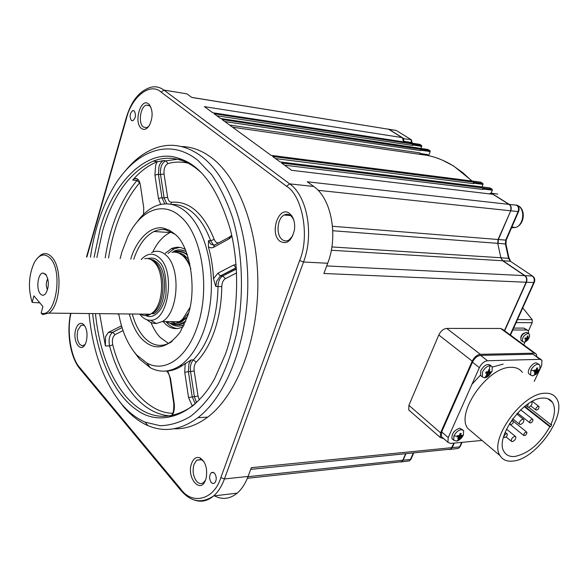<?xml version="1.0" encoding="UTF-8"?>
<svg xmlns="http://www.w3.org/2000/svg" width="588" height="588" viewBox="0 0 588 588"><rect width="100%" height="100%" fill="white"/><g stroke="black" fill="none" stroke-linecap="round" stroke-linejoin="round"><path stroke-width="0.88" d="M513.037 224.359L516.036 217.45M535.249 353.315L502.711 329.412L500.675 328.479L446.74 328.413C443.448 328.802 440.794 331 438.78 334.984L408.91 405.316L408.733 409.954L409.873 410.953M443.705 438.619L440.272 437.516L440.566 432.834L472.215 361.135C474.332 357.056 477.044 354.784 480.345 354.307L534.264 353.168L536.271 354.064L536.807 356.424M199.288 399.847L198.031 396.077L188.557 397.525L184.75 372.314L188.381 371.638L188.983 363.671L191.122 359.966L182.229 365.633C177.473 368.808 172.629 370.609 167.683 371.013L166.441 371.087C168.234 372.454 169.447 374.975 170.064 378.65L170.072 378.694M191.122 359.966L193.298 359.922C200.626 352.484 206.55 342.238 211.055 329.192C215.48 316.013 217.795 301.798 217.994 286.54L215.803 286.474L213.473 278.727L217.957 273.177L233.532 265.107L236.31 267.797M463.359 435.017C461.742 438.178 459.544 440.214 456.758 441.125L453.671 440.191L453.973 435.862C455.847 432.29 458.287 430.203 461.301 429.608L463.653 430.636L463.359 435.017L461.235 436.539L459.831 436.833L458.78 438.641L457.721 438.736L458.772 436.928L457.016 436.921L457.604 435.605L459.36 435.612L460.073 433.503L461.124 433.407L460.419 435.517L461.823 435.23L461.536 435.892M530.898 370.183C532.824 366.603 535.183 364.597 537.961 364.156L539.821 364.979L539.968 368.713L538.917 370.977L535.969 374.336L532.493 375.872L530.589 375.026L530.898 370.183L534.073 370.69L534.374 370.014L535.999 370.102L536.741 367.992L537.711 367.956L536.969 370.065L538.24 369.874L537.623 371.197L536.352 371.381L535.256 373.218L534.286 373.255L535.381 371.418L533.757 371.344L534.073 370.69M484.519 377.878L482.285 376.842L482.542 371.954C484.497 368.22 486.989 366.118 490.002 365.655L492.178 366.669L492.112 371.175L488.841 375.776L486.849 377.173L484.519 377.878L486.813 375.137L486.269 375.151L487.371 373.24L485.615 373.159L486.232 371.778L487.996 371.859L488.738 369.661L489.797 369.624L489.054 371.822L490.443 371.623L489.826 372.998L488.43 373.196L487.327 375.107L486.813 375.137M131.396 120.466C129.323 116.637 129.772 113.344 132.741 110.603L134.152 110.904C136.232 114.711 135.799 118.004 132.837 120.775L131.396 120.466M84.995 326.164L83.886 325.267L81.093 325.23L77.881 330.14C76.558 335.917 77.19 340.68 79.77 344.428L82.371 345.876L84.995 344.568M75.778 329.346C77.44 324.363 79.74 322.481 82.695 323.716C86.767 327.31 87.965 333.234 86.282 341.503L85.451 343.715C80.828 354.211 72.052 340.886 75.778 329.346M203.948 461.668L201.272 459.493L196.715 460.169L194.033 464.322C192.283 470.745 193.136 476.398 196.583 481.278C198.942 483.858 201.316 484.247 203.705 482.432L205.528 480.095M191.607 463.403C193.548 458.464 196.319 456.604 199.927 457.824C205.477 461.58 207.579 468.232 206.234 477.801L205.675 479.69C200.64 494.839 186.102 477.581 191.607 463.403M279.947 241.242C269.017 233.238 278.969 204.565 289.708 213.613L291.766 215.818C294.257 219.647 295.139 224.381 294.419 230.018C291.597 241.087 286.775 244.829 279.947 241.242M293.838 220.279L292.405 217.501L290.626 215.583C288.59 214.069 286.452 213.878 284.217 215.01C277.139 218.266 275.75 234.928 282.144 239.544C284.269 241.183 286.51 241.367 288.877 240.088L292.67 235.994M141.392 128.419C133.417 122.686 140.738 97.241 148.543 103.922L149.374 104.708C152.924 110.368 153.012 117.108 149.631 124.921C147.022 129.242 144.273 130.411 141.392 128.419M150.976 107.457L149.536 105.774L146.375 105.127C140.334 106.399 138.004 123.311 143.325 127.015L146.662 127.692L148.72 126.369M181.471 146.537C192.055 146.706 202.316 150.609 212.261 158.253C239.434 179.193 258.852 231.481 257.823 287.797C256.838 344.112 235.582 396.238 207.733 417.113C196.671 425.359 185.426 429.24 173.997 428.762M124.752 171.593C133.829 160.245 143.928 152.454 155.048 148.227C171.042 142.362 186.83 145.302 202.404 157.062C229.46 178.105 248.805 230.761 247.776 287.488C246.784 344.215 225.601 396.724 197.869 417.715C181.053 430.012 164.419 432.658 147.97 425.631C139.055 421.736 130.911 415.415 123.531 406.661L118.916 400.729M211.261 482.535C209.1 478.941 209.093 475.685 211.239 472.774L212.907 472.26L214.583 473.281C216.759 476.846 216.774 480.102 214.649 483.042L212.959 483.579L211.261 482.535M90.478 257.184C93.984 232.576 100.798 210.82 110.904 191.923C131.786 152.549 167.639 135.96 197.913 160.392L211.621 174.665C219.978 186.83 227.012 201.331 232.738 218.163C242.873 253.354 244.255 296.279 236.376 334.513C231.723 353.087 225.594 369.756 217.986 384.523C209.703 397.87 200.611 408.447 190.71 416.26C180.567 422.36 170.344 425.506 160.039 425.697L145.089 422.118C136.423 418.362 128.5 412.217 121.319 403.706C103.4 381.267 92.647 351.212 89.053 313.544M200.604 172.093L197.392 169.315C192.041 165.007 186.514 161.95 180.81 160.149C171.505 157.305 162.332 157.628 153.284 161.119C130.205 171.527 113.337 194.738 102.672 230.739L96.88 257.485M94.073 257.353L99.953 229.989C111.073 185.345 146.662 146.309 178.862 158.385C200.736 164.816 217.869 188.439 230.253 229.246C240.955 270.377 237.346 321.18 225.388 354.307L214.804 378.268C195.003 415.385 160.789 427.197 137.423 410.387C115.174 395.687 97.549 360.224 92.647 313.58M164.603 203.485L161.965 197.722L158.451 198.406L154.923 175.04L158.415 174.357L158.981 166.566C159.973 163.457 161.421 161.487 163.317 160.671L157.084 161.803C148.272 165.375 140.157 171.461 132.726 180.068L134.608 178.656C137.474 177.936 139.385 180.009 140.348 184.875L143.751 207.873L143.501 214.392M99.622 313.654L105.406 345.957L105.524 336.762L108.412 332.389L121.518 325.825M95.454 313.61C99.049 348.272 109.147 375.835 125.758 396.305C145.699 419.024 167.8 422.382 192.07 406.389L194.363 404.588M136.798 222.33C142.208 214.723 148.279 209.394 155.026 206.329C165.684 201.713 176.069 203.61 186.168 211.996C202.11 225.741 212.643 257.816 211.268 291.038C209.923 324.267 196.892 354.402 180.046 365.685C170.013 372.175 160.134 372.88 150.396 367.801L139.599 359.18L133.491 351.08M231.716 235.362L229.555 236.964L229.217 238.757L213.407 247.43L211.055 247.908L208.409 246.975C211.29 256.86 212.974 267.437 213.473 278.727M208.409 246.975L208.483 240.624L210.666 240.757C206.057 228.357 200.06 218.949 192.695 212.533C186.021 206.873 179.031 204.176 171.725 204.44M120.158 258.588L121.959 251.804L127.772 236.648C140.032 210.533 162.516 200.442 180.273 216.428C201.897 233.936 210.776 288.51 197.325 326.487C186.933 358.386 164.64 373.064 146.802 363.024L136.666 354.954C128 345.075 122.039 331.507 118.791 314.257M520.77 337.909C520.968 335.491 522.232 333.83 524.555 332.926M453.48 439.78L452.025 438.766C451.503 433.863 454.046 430.342 459.64 428.189L462.631 429.777M529.795 374.431L528.855 373.718C526.532 370.91 532.28 362.781 536.219 362.862L538.887 364.288M481.668 376.357L480.55 375.475L480.808 370.587C484.24 365.052 487.452 363.296 490.436 365.317L491.076 365.809M130.756 259.087C136.1 240.433 150.447 224.925 163.802 228.232L169.55 230.334L174.732 234.046C190.24 245.027 197.517 290.979 187.388 316.645L180.222 332.066C166.955 349.154 154.129 351.411 141.745 338.828C136.482 333.3 132.337 325.017 129.301 313.97M174.937 234.237L165.831 229.871C161.825 229.107 157.878 229.643 153.99 231.496C145.185 236.075 138.437 245.314 133.763 259.227M132.307 314.007C134.997 323.914 138.996 331.764 144.295 337.556C152.637 346.17 161.619 347.655 171.233 342.025L172.108 341.437M150.954 322.452C153.622 328.817 156.724 333.822 160.259 337.475L168.536 343.517M171.468 231.944L170.013 232.561C162.876 236.229 157.128 242.719 152.784 252.031M165.97 321.607L167.536 323.371C170.373 326.355 173.68 328.104 177.458 328.626M183.28 326.685C176.238 330.052 170.079 328.942 164.802 323.356L163.236 321.592M165.272 253.325L171.277 248.717C176.297 246.468 180.979 246.784 185.33 249.665M179.612 247.386L174.026 248.871L168.006 253.465M178.502 326.156L184.088 325.017M184.272 324.627C179.59 326.913 175.048 326.612 170.638 323.723M185.492 321.82C180.854 325.208 176.187 325.774 171.505 323.51M179.068 253.266L184.625 256.611L189.814 263.637M188.491 313.029L184.073 318.733L180.854 321.217L182.456 321.224L187.249 317.072M171.99 252.333C175.93 251.642 179.656 252.884 183.177 256.067C186.381 259.065 188.932 263.343 190.828 268.885M189.784 307.847L182.611 319.166L179.362 321.68C174.923 324.238 170.557 324.209 166.279 321.607M151.513 252.605C156.533 250.15 161.355 251.01 165.992 255.192C181.185 267.746 178.517 313.272 162.192 321.585L156.261 323.503C152.939 323.628 149.83 322.371 146.927 319.74M141.223 259.58L141.333 259.448C147.243 253.06 153.277 252.517 159.444 257.816C175.687 271.355 168.425 321.21 150.609 320.239C147.25 320.364 144.141 318.953 141.289 315.999L139.672 314.08M150.513 259.396L155.254 262.226C165.86 271.311 165.375 302.71 154.497 311.941L152.182 313.727L153.85 313.742C166.433 307.392 168.58 272.171 156.922 262.307L153.578 259.984L150.013 259.176M144.744 258.713C147.919 258.029 150.918 259.021 153.747 261.689C164.537 270.943 164.052 302.974 152.976 312.382L150.624 314.198C147.213 316.19 143.869 316.153 140.576 314.095M37.309 258.272L40.998 254.847C44.725 252.678 48.304 253.384 51.722 256.971C62.828 267.65 60.726 306.164 48.723 313.11L42.681 314.558L41.138 313.088C55.603 318.593 63.57 271.164 50.112 258.161C44.475 252.818 39.212 254.273 34.325 262.542L34.325 262.542C28.658 275.03 27.93 288.304 32.149 302.379L39.852 302.879M45.717 274.287L43.071 273.016C37.875 272.942 35.809 289.156 40.381 293.89C42.174 295.801 43.975 295.661 45.783 293.471C49.194 286.76 49.179 280.366 45.717 274.287M47.782 278.653C45.886 282.336 45.798 286.069 47.51 289.862M41.138 313.088L42.939 306.524L33.906 295.874L32.149 302.379M173.387 252.164C178.186 250.165 182.817 251.002 187.278 254.663M173.622 251.304C177.855 249.268 182.045 249.422 186.212 251.782M186.051 251.385L180.501 249.922M487.187 373.093L487.474 372.447L489.047 372.388L489.312 371.8M485.923 372.505L487.371 373.24M535.139 371.234L537.109 370.05M534.058 370.719L535.381 371.418M457.361 436.186L458.772 436.928M458.589 436.774L458.919 436.046L460.683 435.48M488.246 371.197L489.054 371.822M489.047 372.388L489.826 372.998M487.474 372.447L488.43 373.196M486.644 374.571L487.327 375.107M536.234 369.514L536.969 370.065M536.844 370.616L537.623 371.197M535.403 370.668L536.352 371.381M534.624 372.741L535.256 373.218M461.235 436.539L460.492 435.906M458.919 436.046L459.831 436.833M458.133 438.082L458.78 438.641M459.647 434.855L460.419 435.517M525.055 341.966L523.732 344.855M512.78 329.993L526.591 329.993L528.23 330.713L528.656 333.624M513.647 328.082L523.959 328.097L527.436 330.14M187.962 163.111C181.067 161.597 174.401 161.759 167.962 163.582L165.956 160.84L165.456 160.914C161.663 163.243 160.024 167.8 160.546 174.577L164.103 197.913L166.742 203.676M139.819 182.589L139.665 182.765C124.215 200.876 113.829 225.968 108.508 258.036M122.032 327.538L112.712 332.308L115.108 334.609C112.668 336.623 111.882 340.018 112.742 344.811C122.091 382.31 147.147 413.121 172.688 413.276M528.421 330.993L532.206 322.702L532.221 319.674L522.761 307.891M419.869 153.446L427.402 154.541L428.505 155.636M427.821 155.489L420.332 154.394M229.629 125.068L419.972 152.902L420.464 154.438L232.532 127.184M489.187 193.864L490.833 193.121L497.764 194.091M506.305 239.86L505.709 240.11L505.401 243.932L498.051 243.373L498.359 239.529L510.751 210.805L498.051 239.5L497.742 243.351L500.844 257.742L502.637 260.756L524.672 275.647C526.591 277.286 527.076 279.476 526.113 282.225L504.401 330.654M409.821 403.17L438.707 335.16M410.578 142.928L419.729 144.339L421.662 145.53L421.037 148.433M418.435 148.169L428.042 149.492L429.997 150.704L430.173 151.572L428.564 155.651M470.973 181.038L480.69 182.133L482.836 183.471L483.035 184.389L481.991 186.888M489.613 187.844L492.149 189.24L492.347 190.167L491.083 193.173M412.239 142.347L411.563 142.472L410.983 139.613L403.721 138.753L402.008 137.585L204.396 106.641L212.782 112.764L419.729 144.339M403.669 141.995L403.721 138.753M216.906 115.777L412.533 145.412L412.239 143.964L214.091 113.719L220.669 118.526L428.042 149.492M224.836 121.562L420.868 150.624L420.846 149.337L221.999 119.496L271.134 155.379L480.69 182.133M275.537 158.591L473.685 183.647L473.362 182.104L272.619 156.459L280.108 161.928L489.958 187.881M284.555 165.177L482.998 189.468L482.66 187.91L281.623 163.038L291.575 170.299L492.913 194.305L509.039 204.374L307.296 181.788L313.735 186.484L289.671 183.86C307.186 195.922 314.22 234.237 303.526 262.013L327.7 263.255C338.445 235.994 331.36 198.376 313.735 186.484M490.833 193.121L492.913 194.305M453.973 443.124L450.761 449.151L448.188 449.408M405.639 453.708L402.817 460.242L401.655 461.727L399.524 461.955M399.722 461.933L401.457 461.749M448.387 449.386L450.562 449.166M213.981 495.625C222.036 499.984 229.776 499.161 237.199 493.156C241.697 489.26 245.328 483.696 248.077 476.442L251.355 467.673L451.944 447.644M526.113 282.225L323.878 273.486L327.7 263.255M403.515 141.973L402.53 138.011M70.957 313.353C66.466 331.47 71.119 358.658 79.858 367.698L180.854 489.157C192.188 505.305 214.128 499.925 220.853 477.596L224.44 478.948L303.526 262.013L299.63 260.55C309.979 236.692 302.475 195.473 286.518 186.271L289.671 183.86L163.956 90.089L186.866 93.837L191.798 97.446L388.668 129.257L402.008 137.585M212.768 112.756L410.865 143.105M410.145 142.987L410.593 142.935M412.533 145.412L412.239 143.964M220.654 118.511L419.17 148.286M420.868 150.624L420.567 149.161M271.134 155.372L471.826 181.148M473.685 183.647L473.362 182.104M480.521 186.866L481.102 186.933M480.227 186.83L480.786 186.741M482.998 189.468L482.66 187.91M318.086 190.306L510.443 210.769C511.384 208.005 510.913 205.874 509.039 204.374M191.725 97.388L388.668 129.257M528.619 333.609L526.37 332.367C522.144 333.984 520.373 336.689 521.041 340.474L521.688 340.944M527.936 333.492L529.259 334.072L529.678 335.895C528.855 339.283 526.995 341.385 524.106 342.194L522.6 341.613C521.931 337.828 523.71 335.123 527.936 333.492M525.988 340.783L525.224 340.79L526.363 339.144L524.709 338.945L525.187 337.894L526.841 338.093L527.407 336.02L528.171 336.013L527.605 338.093L528.678 337.872L528.2 338.916L527.127 339.136L525.988 340.783L525.709 340.187M525.062 338.196L526.363 339.144M527.127 339.136L525.503 337.953M528.2 338.916L526.414 338.063M527.605 338.093L527.002 337.652M545.039 393.24C550.089 393.012 553.808 394.614 556.197 398.054C568.353 413.482 536.337 459.61 512.861 461.065C506.959 461.705 502.703 459.919 500.101 455.707C488.532 440.096 522.217 392.931 545.039 393.24M522.365 372.388C519.865 368.911 516.088 367.228 511.023 367.338C488.113 366.478 455.619 412.453 467.629 428.285L473.289 433.069M524.305 406.683L549.817 426.741C540.232 443.536 528.641 453.436 515.066 456.428C510.039 456.95 506.415 455.421 504.188 451.856C494.207 438.45 523.063 397.958 542.731 398.113C547.127 397.885 550.353 399.281 552.419 402.28C555.587 407.587 555.057 415.032 550.838 424.624L528.678 407.256M506.577 433.724L507.297 434.032C507.459 435.649 506.621 436.833 504.776 437.597L504.048 437.288C503.894 435.671 504.732 434.481 506.577 433.724M512.64 420.751L513.346 421.059C513.522 422.699 512.677 423.897 510.818 424.661L510.105 424.352C509.936 422.706 510.781 421.508 512.64 420.751M531.398 401.854L531.978 402.236C532.243 404.537 531.074 406.22 528.487 407.286L527.546 406.874L528.289 403.758M526.187 431.915L526.98 432.658L526.378 434.275L524.944 435.546L523.702 435.436L524.187 433.356L526.187 431.915M532.236 419.163L532.897 419.442C533.066 421.052 532.243 422.235 530.413 423L529.744 422.713C529.575 421.104 530.405 419.92 532.236 419.163M538.343 406.279L538.998 406.558C539.181 408.19 538.351 409.388 536.506 410.159L535.844 409.873C535.668 408.241 536.499 407.043 538.343 406.279M514.816 436.333L515.786 436.737C515.999 438.949 514.845 440.581 512.317 441.639L511.332 441.228C511.126 439.015 512.28 437.376 514.816 436.333M522.879 419.193L523.827 419.604C524.07 421.853 522.908 423.514 520.343 424.573L519.388 424.161C519.153 421.905 520.314 420.251 522.879 419.193M482.006 440.427L450.562 443.448L447.909 442.286L448.225 437.597L479.374 367.625C481.513 363.531 484.225 361.245 487.533 360.753L539.968 359.341L541.974 360.231L541.644 365.589L534.242 381.399M549.817 426.741L550.618 426.675L551.64 424.551L550.838 424.624M487.533 360.753L480.572 355.38C477.272 355.858 474.56 358.129 472.451 362.201L479.374 367.625M448.225 437.597L441.669 431.901L472.451 362.201M441.669 431.901L441.375 436.59L442.492 437.568M540.96 359.481L533.022 354.219L539.968 359.341M480.572 355.38L533.022 354.219M503.174 364.126L492.384 367.037M480.396 375.195L471.973 384.258M550.618 426.675L524.731 406.337M500.675 328.479L534.264 353.168M440.566 432.834L408.91 405.316M472.215 361.135L438.78 334.984M480.345 354.307L446.74 328.413M471.841 180.994L462.815 172.681L453.252 165.853C444.991 160.759 436.472 157.297 427.696 155.46L427.402 154.541M154.923 175.04L155.629 165.309L157.084 161.803M184.75 372.314L185.183 363.435M215.803 286.474L216.663 281.174L220.353 275.993L236.317 267.863M236.391 269.047L222.558 276.073C219.728 278.006 218.207 281.498 217.994 286.54L221.794 286.569C221.977 282.666 223.183 280.028 225.395 278.639L222.779 275.956L236.383 268.988M198.031 396.077L194.18 370.903C193.753 367.169 194.437 364.251 196.245 362.164C203.823 354.52 209.945 343.973 214.613 330.529C219.184 316.947 221.58 302.298 221.794 286.569M457.324 436.274L453.973 435.862M537.939 370.543L539.512 369.867M489.282 369.654L490.002 365.655M511.538 227.813L515.713 227.453C523.643 224.939 525.385 209.666 518.168 205.756L516.337 204.933M172.879 323.591C176.554 325.304 180.869 324.444 185.815 320.997M170.395 321.629L175.18 323.062M176.202 323.091L182.456 321.224C181.053 322.43 178.803 323.099 175.709 323.231M188.785 259.514L184.007 254.942L181.082 253.487L178.054 252.847M146.272 315.653C151.645 319.233 162.957 312.926 165.948 294.713C166.669 276.213 164.148 265.041 158.385 261.197C155.901 258.316 152.351 257.441 147.75 258.566M144.832 314.139L148.058 315.139M148.558 315.175L148.183 315.3M163.633 160.568L165.956 160.84M132.726 180.068L136.953 180.494C120.783 199.957 110.199 225.755 105.193 257.875M105.406 345.957L109.566 345.913C115.094 366.361 123.311 383.031 134.233 395.93C144.979 408.351 157.114 415.032 170.638 415.973M182.111 159.554L179.906 159.333M177.444 159.238L165.456 160.914L163.391 160.59M510.208 260.94L509.017 258.235M195.289 403.758L192.21 396.849L188.381 371.638L190.549 371.579C189.968 366.589 190.879 362.708 193.298 359.922L196.245 362.164M214.304 245.262L210.747 244.182L208.483 240.624M214.363 245.203L212.937 244.314L210.666 240.757L214.208 239.382C203.551 213.231 189.373 200.853 171.674 202.25C169.616 202.265 168.256 200.589 167.602 197.23L164.103 197.913L161.965 197.722L158.415 174.357L160.546 174.577L164.037 173.894C163.692 168.631 165 165.191 167.962 163.582M118.041 313.852L117.916 314.257M187.565 255.501C184.507 252.223 180.244 251.113 174.761 252.164M236.295 267.628L220.471 275.86L222.558 276.073L220.353 275.993L217.957 273.177M214.208 239.382C215.502 242.432 217.281 243.461 219.544 242.484L219.559 242.572M170.755 204.249L171.674 202.25M167.602 197.23L164.037 173.894M115.108 334.609L123.032 330.588M196.561 402.574L194.385 396.746L190.549 371.579L194.18 370.903M225.395 278.639L236.589 272.95M523.959 328.097L526.591 329.993M213.797 247.232L213.907 245.894L214.649 244.998L229.452 237.118M160.7 204.462L158.451 198.406M139.665 182.765L136.953 180.494L138.055 179.494M121.613 326.149L120.525 326.149M108.545 332.316L112.58 332.382C109.39 335.109 108.383 339.621 109.566 345.913L112.742 344.811M167.683 371.013L170.483 378.356L170.064 378.65L173.747 403.486M170.483 378.356L174.158 403.17L173.739 403.449C174.166 414.569 171.659 414.04 171.733 415.4M516.124 322.599L532.206 322.702M517.506 319.541L532.221 319.674M233.532 265.107L236.067 264.46M229.217 238.757L231.937 236.332M174.158 403.17C174.783 408.087 174.121 412.261 172.174 415.694M188.557 397.525L192.379 406.154M516.874 205.263L517.234 205.491C519.108 207.027 519.564 209.041 518.601 211.548L518.094 211.584C519.028 208.843 518.565 206.726 516.69 205.227L509.348 204.404L491.627 193.349M518.682 211.371L506.224 240.051L505.959 244.16L505.401 243.932L508.502 258.235L510.288 261.226L532.912 276.301C534.801 277.918 535.242 279.984 534.227 282.483L533.757 282.556C534.72 279.829 534.242 277.646 532.316 276.022L524.981 275.662L502.946 260.771L510.288 261.226L532.566 276.066M407.168 461.132L409.299 460.904L411.144 458.905M455.862 448.637L458.427 448.372L460.257 446.365M534.338 282.255L510.472 335.116M502.703 260.8L501.152 257.764L509.046 258.404L510.582 261.285M509.12 204.426L509.348 204.404C511.222 205.91 511.692 208.042 510.751 210.805L518.094 211.584L505.709 240.11L498.058 239.478M504.629 330.824L526.422 282.233L533.757 282.556L510.149 334.881M461.646 442.382L459.618 446.873L452.253 447.615L454.281 443.095M413.29 452.936L410.468 459.434L403.125 460.213L405.948 453.679M403.669 138.474L388.977 129.309L396.275 130.485L411.541 139.893L411.931 143.134M399.825 461.918L401.964 461.69L402.839 460.206M448.497 449.379L451.07 449.114L451.966 447.6M526.128 282.196L526.422 282.233C527.385 279.491 526.899 277.301 524.981 275.662L524.739 275.691M500.851 257.764L497.749 243.381M332.492 226.277L498.051 239.5M497.742 243.351L332.779 230.739M331.875 246.945L500.844 257.742M502.637 260.756L331.309 250.245M411.343 143.046L411.563 142.472L403.941 141.296M388.889 129.25L396.275 130.485L411.166 139.657M412.695 145.008L421.839 146.397M421.023 150.212L430.173 151.572M473.862 183.221L483.035 184.389M483.174 189.042L492.347 190.167M402.817 460.242L247.989 476.677M524.672 275.647L326.7 265.923M248.077 476.442L224.44 478.948C221.713 486.313 218.119 491.965 213.657 495.912L237.199 493.156M388.756 129.309L388.036 128.985M193.195 499.616C200.368 502.578 207.189 501.344 213.657 495.912C201.735 503.887 190.784 502.02 180.81 490.296L181.28 490.862M80.358 369.352L79.858 367.698M180.854 489.157L180.81 490.296L79.887 368.786C70.369 357.453 66.415 333.102 70.626 313.345M220.853 477.596L299.63 260.55M421.662 145.53L412.519 144.133M429.997 150.704L420.846 149.337M482.836 183.471L473.663 182.295M492.149 189.24L482.976 188.101M161.134 92.125L163.956 90.089C159.73 87.009 155.261 86.098 150.543 87.355C139.209 90.993 131.05 101.334 126.082 118.394L126.339 118.857C131.425 97.042 150.168 81.82 161.134 92.125L286.518 186.271M81.306 369.602L79.836 367.669M86.877 257.015L126.339 118.857M408.733 409.954L440.272 437.516M453.804 166.125L472.149 181.038M456.758 441.125L463.513 434.65M533.581 375.666L539.968 368.713M511.847 227.1L515.713 227.453C524.511 224.638 525.782 210.092 518.697 206.006M170.461 321.629L171.218 322.033M144.891 314.139L145.287 314.359M132.741 110.603L133.99 110.787M83.886 325.267L82.695 323.716M201.272 459.493L199.927 457.824M207.733 417.113L197.869 417.715M211.239 472.774L213.679 472.524M83.841 325.245L81.093 325.23M149.242 105.561L146.375 105.127M201.721 459.713L196.715 460.169M290.582 215.553L284.217 215.01M145.089 422.118L147.97 425.631M180.81 160.149L178.862 158.385M157.628 161.619L153.284 161.119M182.229 365.633L180.046 365.685M146.802 363.024L150.396 367.801M482.285 376.842L480.55 375.475M165.831 229.871L163.802 228.232M170.013 232.569L153.99 231.496M174.026 248.871L171.277 248.717M184.073 318.733L182.611 319.166M179.362 321.68L162.192 321.585M150.609 320.239L156.261 323.503M154.497 311.941L152.976 312.382M150.624 314.198L48.723 313.11M46.437 275.28L43.071 273.016M485.857 377.606L492.112 371.175M530.589 375.026L528.855 373.718M453.671 440.191L452.025 438.766M108.412 332.389L112.815 332.308L122.047 327.589M510.56 261.27L508.892 257.544M137.357 178.936L134.608 178.656M413.761 452.885L411.005 459.221L409.299 460.904L400.355 462.036M462.072 442.345L460.103 446.704L458.427 448.372L449.173 449.541M505.959 244.16L509.046 258.404M453.436 165.897L442.558 160.223M250.723 469.356L450.761 449.151M247.357 478.272L401.655 461.727M150.256 106.465L149.374 104.708M292.405 217.501L291.766 215.818M86.502 256.993L126.067 118.438M521.041 340.474L522.6 341.613M524.106 342.194C527.039 340.966 528.899 338.864 529.678 335.895M552.419 402.28L547.744 398.701M505.114 432.239L506.974 433.768M511.935 419.92L513.023 420.795M513.464 421.405L526.561 431.96M520.718 409.814L532.588 419.2M532.302 401.361L538.689 406.315M506.474 429.13L515.353 436.392M516.712 413.93L523.386 419.251M500.101 455.707L467.629 428.285M447.909 442.286L441.375 436.59M503.548 436.869L504.048 437.288M509.392 423.772L510.105 424.352M525.804 405.514L527.546 406.874M509.362 423.816L523.702 435.436M517.55 413.011L529.744 422.713M530.78 405.918L535.844 409.873M506.106 436.921L511.332 441.228M512.736 418.81L519.388 424.161"/></g></svg>
